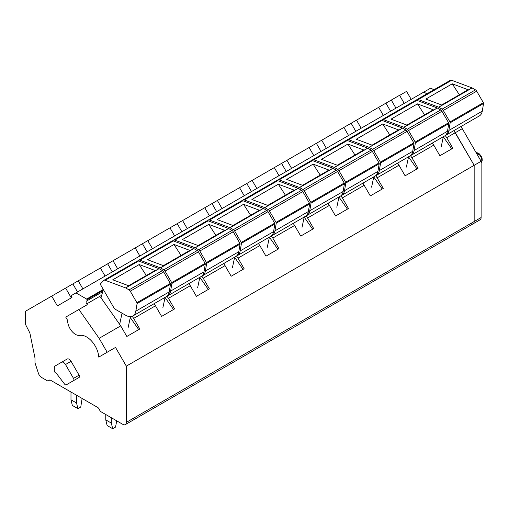 <?xml version="1.0" encoding="UTF-8"?>
<svg xmlns="http://www.w3.org/2000/svg" width="509" height="509" viewBox="0 0 509 509"><rect width="100%" height="100%" fill="white"/><g stroke="black" fill="none" stroke-linecap="round" stroke-linejoin="round"><path stroke-width="0.76" d="M107.113 352.285L115.524 347.431L126.321 366.136L126.321 422.368A4.918 2.838 60 0 1 125.303 424.621A4.918 2.838 60 0 1 122.847 424.372L101.272 411.921A2.952 1.705 60 0 1 99.465 409.675A2.952 1.705 60 0 0 97.658 407.423L50.677 380.299A2.952 1.705 60 0 0 49.201 380.153A2.952 1.705 60 0 0 48.864 380.458A2.952 1.705 60 0 1 48.533 380.764A2.952 1.705 60 0 1 47.057 380.617L41.579 377.455A4.918 2.838 60 0 1 38.429 373.32L34.981 362.802L34.981 357.986L29.859 332.937L26.105 325.614A3.938 2.271 60 0 1 25.45 323.164L25.45 311.279L65.623 288.088L71.279 297.873M404.222 103.378L399.552 95.291L391.287 100.063L395.957 108.15M433.846 89.819L430.811 88.07L423.851 92.084L426.892 93.841L423.819 92.065L71.96 295.207A1.966 1.139 60 0 0 71.96 297.485L57.371 305.909L51.714 296.117M445.235 135.54L446.717 137.653L455.326 132.684L453.882 130.622L474.159 165.31L455.326 132.684L462.28 128.669L460.836 126.607M126.321 366.136L474.159 165.31L474.159 221.542A4.918 2.838 60 0 1 473.141 223.795A4.918 2.838 60 0 1 470.685 223.553M115.524 347.431L107.176 352.247L99.14 338.326L78.914 309.491L87.262 304.675L86.721 303.898A2.24 1.292 60 0 1 86.543 301.029L102.684 291.708M75.981 292.891L86.664 299.057L87.001 299.661A0.986 0.566 60 0 1 86.988 300.768M79.08 375.171L71.075 361.307L65.508 364.52L73.512 378.384A1.966 1.139 60 0 1 73.512 380.656L79.08 377.443A1.966 1.139 60 0 0 79.08 375.171L73.512 378.384M71.807 381.642L66.24 384.855L71.807 381.642A1.864 1.075 60 0 1 71.801 381.648L79.08 377.443M73.512 380.656L66.24 384.855A1.864 1.075 60 0 1 64.605 384.117L56.594 373.631A2.418 1.393 60 0 0 55.825 373.052A1.966 1.139 60 0 1 54.323 370.584L54.323 367.765A3.938 2.271 60 0 1 55.137 365.965L67.137 359.036A3.938 2.271 60 0 1 71.075 361.307M65.623 288.088L391.287 100.063M86.664 299.057L103.302 289.456L101.011 297.79M166.965 296.2L168.447 298.312L190.271 285.714L188.826 283.653M172.793 240.802L173.187 240.375A3.442 1.985 60 0 1 173.461 240.153A3.442 1.985 60 0 1 174.759 240.127L195.125 247.737A0.986 0.566 60 0 1 195.246 247.794L198.599 249.728A2.462 1.419 60 0 1 199.827 251.026L206.476 262.549A0.986 0.566 60 0 1 206.673 263.363L205.388 271.004A14.755 8.519 60 0 1 202.493 275.757A14.755 8.519 60 0 1 201.768 276.107L203.231 278.232L225.054 265.628L223.61 263.567M236.532 256.033L238.015 258.146L259.838 245.548L258.394 243.487M242.36 200.635L242.755 200.209A3.442 1.985 60 0 1 243.028 199.992A3.442 1.985 60 0 1 244.326 199.961L264.693 207.57A0.986 0.566 60 0 1 264.814 207.627L268.167 209.562A2.462 1.419 60 0 1 269.395 210.86L276.043 222.382A0.986 0.566 60 0 1 276.241 223.203L274.962 230.838A14.755 8.519 60 0 1 272.06 235.597A14.755 8.519 60 0 1 271.335 235.941L272.799 238.066L294.622 225.468L293.178 223.406M306.1 215.867L307.582 217.986L329.406 205.381L327.961 203.32M340.884 195.787L342.366 197.899L364.189 185.301L362.745 183.24M346.712 140.389L347.106 139.962A3.442 1.985 60 0 1 347.38 139.746A3.442 1.985 60 0 1 348.678 139.714L369.044 147.324A0.986 0.566 60 0 1 369.165 147.381L372.518 149.315A2.462 1.419 60 0 1 373.746 150.613L380.395 162.136A0.986 0.566 60 0 1 380.592 162.956L379.313 170.591A14.755 8.519 60 0 1 376.412 175.351A14.755 8.519 60 0 1 375.687 175.694L377.15 177.819L398.973 165.221L397.529 163.154M410.451 155.62L411.934 157.739L433.757 145.135L432.313 143.074M99.14 338.326L120.703 325.875L100.591 297.192M132.181 316.274L133.663 318.392L155.487 305.794L154.042 303.733M168.447 298.312L174.574 308.918L161.614 316.401L155.487 305.794M133.663 318.392L139.79 328.999L126.83 336.481L120.703 325.875M446.717 137.653L452.845 148.259L439.884 155.741L433.757 145.135M411.934 157.739L418.061 168.339L405.1 175.821L398.973 165.221M377.15 177.819L383.277 188.425L370.317 195.908L364.189 185.301M342.366 197.899L348.493 208.505L335.533 215.988L329.406 205.381M307.582 217.986L313.709 228.592L300.749 236.074L294.622 225.468M272.799 238.066L278.926 248.672L265.965 256.154L259.838 245.548M238.015 258.146L244.142 268.752L231.181 276.234L225.054 265.628M203.231 278.232L209.358 288.838L196.398 296.321L190.271 285.714M107.176 352.247L98.765 357.108A17.217 9.938 -120 0 0 79.907 335.418A11.179 6.458 -120 0 1 71.686 331.028A11.179 6.458 -120 0 1 67.646 320.422L65.731 317.107L78.914 309.491M61.576 362.249L67.137 359.036L61.576 362.249A3.938 2.271 60 0 1 65.508 364.52M385.93 103.162L390.594 111.248M378.677 107.342L383.347 115.428M356.504 120.143L361.174 128.236M351.146 123.242L355.81 131.328M343.893 127.428L348.563 135.515M321.72 140.23L326.39 148.316M316.356 143.322L321.026 151.415M309.109 147.508L313.779 155.595M286.936 160.31L291.606 168.396M281.572 163.408L286.243 171.495M274.326 167.588L278.996 175.681M252.152 180.39L256.822 188.483M246.789 183.488L251.459 191.575M239.542 187.675L244.212 195.761M217.368 200.476L222.039 208.563M212.005 203.575L216.675 211.661M204.758 207.755L209.428 215.841M182.585 220.556L187.255 228.643M177.221 223.655L181.891 231.741M169.974 227.841L174.644 235.928M147.801 240.642L152.471 248.729M142.437 243.735L147.107 251.821M135.19 247.921L139.86 256.008M113.017 260.723L117.687 268.809M107.653 263.821L112.324 271.908M100.407 268.001L105.077 276.088M78.233 280.803L82.903 288.889M72.87 283.901L77.54 291.988M199.84 277.38L208.302 289.443M234.624 257.299L243.086 269.363M269.407 237.213L277.869 249.283M304.191 217.133L312.653 229.196M338.975 197.047L347.437 209.116M373.759 176.967L382.221 189.036M408.542 156.887L417.005 168.95M443.326 136.8L451.788 148.87M130.272 317.546L138.734 329.609M165.056 297.46L173.518 309.529M116.72 420.835L115.549 427.083L112.693 428.731L111.331 423.087L111.331 417.73M112.693 428.731L107.125 425.518L105.77 419.874L105.77 414.517M111.331 423.087L105.77 419.874M82.114 398.452L80.766 407.003L77.909 408.651L76.547 403.007L76.547 395.239M77.909 408.651L72.342 405.438L70.986 399.794L70.986 392.025M76.547 403.007L70.986 399.794M441.659 104.988L467.784 89.902A1.966 1.139 60 0 1 468.522 89.889L452.253 83.807L459.347 94.776M445.254 135.528A14.755 8.519 60 0 0 445.979 135.184A14.755 8.519 60 0 0 448.881 130.431L450.16 122.79A0.986 0.566 60 0 0 449.962 121.969L443.314 110.447A2.462 1.419 60 0 0 442.086 109.149L438.733 107.214A0.986 0.566 60 0 0 438.612 107.157L442.086 105.153L425.817 99.07L452.253 83.807M442.086 105.153L472.002 87.879A0.986 0.566 60 0 1 472.123 87.936L475.476 89.87A2.462 1.419 60 0 1 476.704 91.168L483.359 102.691A0.986 0.566 60 0 1 483.55 103.512L482.271 111.153A14.755 8.519 60 0 1 479.37 115.906L445.979 135.184M472.002 87.879L451.642 80.269A3.442 1.985 60 0 0 450.344 80.301L416.947 99.579A3.442 1.985 60 0 1 418.245 99.548L451.642 80.269M438.612 107.157L418.245 99.548M416.279 100.222L416.674 99.796A3.442 1.985 60 0 1 416.947 99.579M441.163 146.999L443.345 136.705M432.72 143.653L432.911 142.73M406.876 125.074L433 109.989A1.966 1.139 60 0 1 433.738 109.969L417.469 103.887L424.563 114.856M410.47 155.614A14.755 8.519 60 0 0 411.196 155.264A14.755 8.519 60 0 0 414.097 150.511L415.376 142.87A0.986 0.566 60 0 0 415.179 142.049L408.53 130.533A2.462 1.419 60 0 0 407.302 129.235L403.949 127.301A0.986 0.566 60 0 0 403.828 127.244L407.302 125.233L391.033 119.151L417.469 103.887M407.302 125.233L437.218 107.959A0.986 0.566 60 0 1 437.339 108.016L440.692 109.957A2.462 1.419 60 0 1 441.92 111.255L448.575 122.771A0.986 0.566 60 0 1 448.766 123.592L447.487 131.233A14.755 8.519 60 0 1 444.586 135.986L411.196 155.264M437.218 107.959L416.858 100.349A3.442 1.985 60 0 0 415.56 100.381L382.164 119.66A3.442 1.985 60 0 1 383.462 119.628L416.858 100.349M403.828 127.244L383.462 119.628M381.495 120.309L381.89 119.882A3.442 1.985 60 0 1 382.164 119.66M406.379 167.086L408.562 156.785M397.936 163.733L398.127 162.81M372.092 145.154L398.216 130.069A1.966 1.139 60 0 1 398.954 130.049L382.685 123.973L389.779 134.942M369.044 147.324L372.518 145.313L356.249 139.237L382.685 123.973M372.518 145.313L402.434 128.045A0.986 0.566 60 0 1 402.555 128.103L405.908 130.037A2.462 1.419 60 0 1 407.136 131.335L413.792 142.857A0.986 0.566 60 0 1 413.982 143.672L412.704 151.313A14.755 8.519 60 0 1 409.802 156.072L376.412 175.351M402.434 128.045L382.074 120.436A3.442 1.985 60 0 0 380.777 120.468L347.38 139.746M371.595 187.166L373.778 176.871M363.146 183.813L363.343 182.896M337.308 165.234L363.432 150.155A1.966 1.139 60 0 1 364.17 150.136L347.901 144.053L354.996 155.022M340.903 195.774A14.755 8.519 60 0 0 341.628 195.431A14.755 8.519 60 0 0 344.529 190.678L345.808 183.036A0.986 0.566 60 0 0 345.611 182.216L338.962 170.7A2.462 1.419 60 0 0 337.734 169.395L334.381 167.461A0.986 0.566 60 0 0 334.26 167.404L337.734 165.4L321.465 159.317L347.901 144.053M337.734 165.4L367.651 148.125A0.986 0.566 60 0 1 367.772 148.183L371.125 150.117A2.462 1.419 60 0 1 372.353 151.415L379.008 162.937A0.986 0.566 60 0 1 379.199 163.758L377.92 171.399A14.755 8.519 60 0 1 375.018 176.152L341.628 195.431M367.651 148.125L347.291 140.516A3.442 1.985 60 0 0 345.993 140.548L312.596 159.826A3.442 1.985 60 0 1 313.894 159.794L347.291 140.516M334.26 167.404L313.894 159.794M311.928 160.469L312.322 160.042A3.442 1.985 60 0 1 312.596 159.826M336.812 207.246L338.994 196.951M328.362 203.899L328.559 202.976M302.524 185.321L328.649 170.235A1.966 1.139 60 0 1 329.387 170.216L313.118 164.133L320.212 175.102M306.119 215.861A14.755 8.519 60 0 0 306.844 215.511A14.755 8.519 60 0 0 309.746 210.758L311.024 203.116A0.986 0.566 60 0 0 310.827 202.296L304.178 190.78A2.462 1.419 60 0 0 302.95 189.482L299.597 187.547A0.986 0.566 60 0 0 299.477 187.49L302.95 185.48L286.682 179.397L313.118 164.133M302.95 185.48L332.867 168.205A0.986 0.566 60 0 1 332.988 168.269L336.341 170.203A2.462 1.419 60 0 1 337.569 171.501L344.224 183.017A0.986 0.566 60 0 1 344.415 183.838L343.136 191.479A14.755 8.519 60 0 1 340.235 196.232L306.844 215.511M332.867 168.205L312.507 160.596A3.442 1.985 60 0 0 311.203 160.628L277.812 179.906A3.442 1.985 60 0 1 279.11 179.874L312.507 160.596M299.477 187.49L279.11 179.874M277.144 180.555L277.539 180.129A3.442 1.985 60 0 1 277.812 179.906M302.028 227.332L304.21 217.031M293.578 223.979L293.776 223.057M267.74 205.401L293.865 190.315A1.966 1.139 60 0 1 294.603 190.296L278.334 184.22L285.428 195.189M264.693 207.57L268.167 205.56L251.898 199.483L278.334 184.22M268.167 205.56L298.083 188.292A0.986 0.566 60 0 1 298.204 188.349L301.557 190.283A2.462 1.419 60 0 1 302.785 191.581L309.44 203.104A0.986 0.566 60 0 1 309.631 203.918L308.352 211.559A14.755 8.519 60 0 1 305.451 216.319L272.06 235.597M298.083 188.292L277.723 180.682A3.442 1.985 60 0 0 276.419 180.714L243.028 199.992M267.244 247.412L269.426 237.118M258.795 244.059L258.992 243.143M232.95 225.481L259.081 210.402A1.966 1.139 60 0 1 259.819 210.382L243.55 204.3L250.644 215.269M236.551 256.021A14.755 8.519 60 0 0 237.277 255.677A14.755 8.519 60 0 0 240.172 250.924L241.457 243.283A0.986 0.566 60 0 0 241.26 242.462L234.611 230.946A2.462 1.419 60 0 0 233.383 229.648L230.03 227.708A0.986 0.566 60 0 0 229.909 227.65L233.383 225.646L217.114 219.564L243.55 204.3M233.383 225.646L263.299 208.372A0.986 0.566 60 0 1 263.42 208.429L266.773 210.363A2.462 1.419 60 0 1 268.001 211.661L274.656 223.184A0.986 0.566 60 0 1 274.847 224.005L273.568 231.646A14.755 8.519 60 0 1 270.667 236.399L237.277 255.677M263.299 208.372L242.939 200.762A3.442 1.985 60 0 0 241.635 200.794L208.245 220.073A3.442 1.985 60 0 1 209.543 220.041L242.939 200.762M229.909 227.65L209.543 220.041M207.577 220.715L207.971 220.289A3.442 1.985 60 0 1 208.245 220.073M232.46 267.492L234.643 257.198M224.011 264.146L224.208 263.223M198.166 245.567L224.297 230.482A1.966 1.139 60 0 1 225.035 230.462L208.766 224.38L215.861 235.349M195.125 247.737L198.599 245.726L182.33 239.644L208.766 224.38M198.599 245.726L228.516 228.458A0.986 0.566 60 0 1 228.636 228.516L231.989 230.45A2.462 1.419 60 0 1 233.217 231.748L239.873 243.264A0.986 0.566 60 0 1 240.063 244.085L238.785 251.726A14.755 8.519 60 0 1 235.883 256.479L202.493 275.757M228.516 228.458L208.156 220.842A3.442 1.985 60 0 0 206.851 220.874L173.461 240.153M197.677 287.579L199.859 277.278M189.227 284.226L189.424 283.303M163.383 265.647L189.513 250.562A1.966 1.139 60 0 1 190.251 250.549L173.983 244.466L181.077 255.435M166.984 296.187A14.755 8.519 60 0 0 167.709 295.844A14.755 8.519 60 0 0 170.604 291.084L171.889 283.449A0.986 0.566 60 0 0 171.692 282.629L165.043 271.106A2.462 1.419 60 0 0 163.815 269.808L160.462 267.874A0.986 0.566 60 0 0 160.341 267.817L163.815 265.806L147.546 259.73L173.983 244.466M163.815 265.806L193.732 248.538A0.986 0.566 60 0 1 193.853 248.596L197.206 250.53A2.462 1.419 60 0 1 198.434 251.828L205.089 263.35A0.986 0.566 60 0 1 205.28 264.171L204.001 271.806A14.755 8.519 60 0 1 201.1 276.565L167.709 295.844M193.732 248.538L173.372 240.929A3.442 1.985 60 0 0 172.067 240.961L138.677 260.239A3.442 1.985 60 0 1 139.975 260.207L173.372 240.929M160.341 267.817L139.975 260.207M138.009 260.882L138.403 260.455A3.442 1.985 60 0 1 138.677 260.239M162.893 307.659L165.075 297.364M154.443 304.306L154.641 303.389M128.599 285.727L154.73 270.648A1.966 1.139 60 0 1 155.468 270.629L139.199 264.546L146.293 275.515M125.558 287.897L105.191 280.287A3.442 1.985 60 0 0 103.893 280.319A3.442 1.985 60 0 0 103.62 280.535L100.241 284.156L114.468 308.798L125.545 315.192A14.755 8.519 60 0 0 132.925 315.924A14.755 8.519 60 0 0 135.82 311.171L137.106 303.529A0.986 0.566 60 0 0 136.908 302.709L130.259 291.193A2.462 1.419 60 0 0 129.031 289.895L125.678 287.954A0.986 0.566 60 0 0 125.558 287.897L129.031 285.893L112.763 279.81L139.199 264.546M129.031 285.893L158.948 268.618A0.986 0.566 60 0 1 159.069 268.676L162.422 270.61A2.462 1.419 60 0 1 163.65 271.914L170.305 283.43A0.986 0.566 60 0 1 170.496 284.251L169.217 291.892A14.755 8.519 60 0 1 166.316 296.645L132.925 315.924M158.948 268.618L138.588 261.009A3.442 1.985 60 0 0 137.284 261.041L103.893 280.319M128.109 327.745L130.469 316.611M119.66 324.392L122.039 313.169M404.235 103.372L399.629 95.393L406.583 91.378L411.189 99.357M481.12 161.296L474.159 165.31L474.159 221.542A4.918 2.838 60 0 1 473.141 223.795L480.102 219.78A4.918 2.838 60 0 0 481.12 217.528L481.12 161.296L462.28 128.669M48.864 380.458L49.634 380.019M87.001 299.661L103.047 290.397M86.721 303.898L101.711 295.245M126.321 422.368L481.12 217.528M476.169 152.725L479.643 155.01C481.749 157.879 482.303 160.38 481.304 162.511A5.904 3.41 60 0 1 481.12 162.753M438.733 107.214L472.123 87.936M442.086 109.149L475.476 89.87M443.314 110.447L476.704 91.168M449.962 121.969L483.359 102.691M448.881 130.431L482.271 111.153M450.16 122.79L483.55 103.512M403.949 127.301L437.339 108.016M407.302 129.235L440.692 109.957M408.53 130.533L441.92 111.255M415.179 142.049L448.575 122.771M414.097 150.511L447.487 131.233M415.376 142.87L448.766 123.592M369.165 147.381L402.555 128.103M348.678 139.714L382.074 120.436M372.518 149.315L405.908 130.037M373.746 150.613L407.136 131.335M380.395 162.136L413.792 142.857M379.313 170.591L412.704 151.313M380.592 162.956L413.982 143.672M334.381 167.461L367.772 148.183M337.734 169.395L371.125 150.117M338.962 170.7L372.353 151.415M345.611 182.216L379.008 162.937M344.529 190.678L377.92 171.399M345.808 183.036L379.199 163.758M299.597 187.547L332.988 168.269M302.95 189.482L336.341 170.203M304.178 190.78L337.569 171.501M310.827 202.296L344.224 183.017M309.746 210.758L343.136 191.479M311.024 203.116L344.415 183.838M264.814 207.627L298.204 188.349M244.326 199.961L277.723 180.682M268.167 209.562L301.557 190.283M269.395 210.86L302.785 191.581M276.043 222.382L309.44 203.104M274.962 230.838L308.352 211.559M276.241 223.203L309.631 203.918M230.03 227.708L263.42 208.429M233.383 229.648L266.773 210.363M234.611 230.946L268.001 211.661M241.26 242.462L274.656 223.184M240.172 250.924L273.568 231.646M241.457 243.283L274.847 224.005M195.246 247.794L228.636 228.516M174.759 240.127L208.156 220.842M198.599 249.728L231.989 230.45M199.827 251.026L233.217 231.748M206.476 262.549L239.873 243.264M205.388 271.004L238.785 251.726M206.673 263.363L240.063 244.085M160.462 267.874L193.853 248.596M163.815 269.808L197.206 250.53M165.043 271.106L198.434 251.828M171.692 282.629L205.089 263.35M170.604 291.084L204.001 271.806M171.889 283.449L205.28 264.171M125.678 287.954L159.069 268.676M105.191 280.287L138.588 261.009M129.031 289.895L162.422 270.61M130.259 291.193L163.65 271.914M136.908 302.709L170.305 283.43M135.82 311.171L169.217 291.892M137.106 303.529L170.496 284.251M48.533 380.764L49.837 380.013M125.303 424.621L473.141 223.795M476.08 152.566L477.989 152.986L479.376 153.903L481.12 156.047L482.112 158.617L482.227 160.348L481.12 162.81"/></g></svg>
